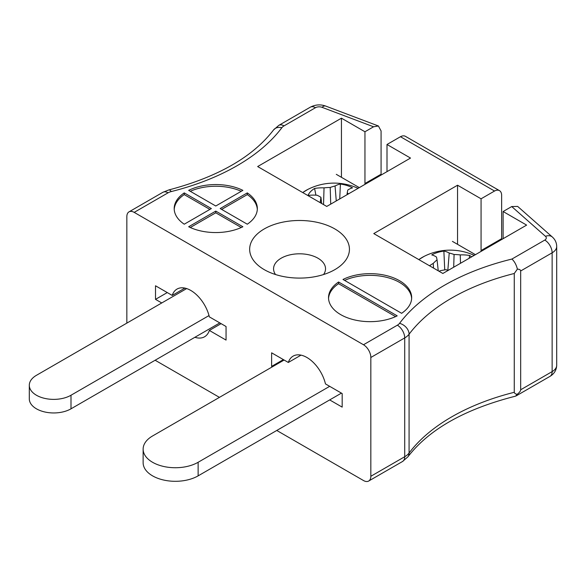 <?xml version="1.0" encoding="UTF-8"?>
<svg xmlns="http://www.w3.org/2000/svg" width="586" height="586" viewBox="0 0 586 586"><rect width="100%" height="100%" fill="white"/><g stroke="black" fill="none" stroke-linecap="round" stroke-linejoin="round"><path stroke-width="0.88" d="M401.615 313.305A41.569 24.004 0 0 0 411.672 297.659A41.569 24.004 0 0 0 387.434 275.845A41.569 24.004 0 0 0 342.986 279.463L401.615 313.305M397.205 315.854L338.583 282.005A41.569 24.004 0 0 0 328.526 297.659A41.569 24.004 0 0 0 352.757 319.473A41.569 24.004 0 0 0 397.205 315.854M242.875 190.362A41.569 24.004 0 0 0 188.663 190.362L215.773 206.008L242.875 190.362M220.175 208.557L247.285 224.204A41.569 24.004 0 0 0 257.342 208.557A41.569 24.004 0 0 0 247.285 192.904L220.175 208.557M215.773 211.099L188.663 226.753A41.569 24.004 0 0 0 242.875 226.753L215.773 211.099L215.773 212.799L190.282 227.515M184.253 192.904A41.569 24.004 0 0 0 174.196 208.557A41.569 24.004 0 0 0 184.253 224.204L211.363 208.557L184.253 192.904L184.253 194.603L209.891 209.407M364.975 184.356A15.588 9.002 60 0 1 364.953 183.521L381.076 174.218L381.076 130.934L378.417 125.99L373.568 126.788L364.953 131.762L341.44 118.182L257.657 166.549L326.739 206.433L410.515 158.066L387.002 144.486L400.472 136.714L494.533 191.029L481.069 198.8L457.549 185.22L373.773 233.587L442.855 273.472L526.631 225.105L503.118 211.524L511.732 206.55L517.665 206.419L552.334 237.008A10.394 7.098 -48.6 0 0 545.456 236.319L511.732 206.55M373.568 126.788L322.014 107.311A5.193 3.003 0 0 0 315.495 107.699L284.042 125.865A10.394 5.999 0 0 0 281.859 127.719A213.055 123.009 180 0 1 171.288 191.556A10.394 5.999 0 0 0 168.072 192.816L134.194 212.374L363.481 344.751L397.367 325.193A10.394 5.999 0 0 0 399.549 323.34A213.055 123.009 180 0 1 511.915 259.056C514.479 261.415 516.303 264.762 517.394 269.113L514.259 273.494L514.259 392.298C514.75 393.609 515.79 394.246 517.394 394.21C519.57 392.349 520.668 390.862 520.676 389.771L552.137 371.612A15.588 9.002 0 0 0 556.7 365.246C556.502 370.088 554.261 373.795 549.983 376.373A10.394 5.999 -120 0 0 552.137 371.612L552.137 252.808L520.676 270.974L520.676 389.771M264.271 269.655A49.883 28.802 0 0 0 334.826 269.655A49.883 28.802 0 0 0 334.826 228.921A49.883 28.802 0 0 0 264.271 228.921A49.883 28.802 0 0 0 264.271 269.655L264.271 269.655M155.136 360.244L219.442 397.367M276.768 430.461L363.481 480.527A10.394 5.999 -120 0 0 368.682 481.04A10.394 5.999 -120 0 0 370.835 476.286L404.714 456.728A20.788 11.998 0 0 0 409.079 453.022A202.661 117.01 180 0 1 514.259 392.298M481.091 251.394A15.588 9.002 60 0 1 481.069 250.559L501.645 238.685L501.645 195.402A10.394 5.999 120 0 0 499.492 190.648A10.394 5.999 120 0 0 494.533 191.029M501.645 238.685A15.588 9.002 -120 0 0 501.667 239.513M499.492 190.648L405.424 136.333A10.394 5.999 120 0 0 400.472 136.714M381.076 174.218L381.105 175.046M134.194 212.374A10.394 5.999 -120 0 0 129.001 211.861A10.394 5.999 -120 0 0 126.847 216.615L126.847 323.113M329.676 399.916L342.173 407.123L342.173 393.55L325.464 383.903A27.542 15.903 -120 0 0 293.125 356.12A27.542 15.903 -120 0 0 288.327 362.463L271.618 352.816L271.618 366.397L272.358 366.814M194.896 337.287A27.542 15.903 -120 0 0 204.551 336.782A27.542 15.903 -120 0 0 209.349 330.438L226.057 340.085L226.057 326.512L209.349 316.865A27.542 15.903 -120 0 0 177.009 289.081A27.542 15.903 -120 0 0 172.218 295.425L155.51 285.778L155.51 299.358L161.751 302.962M514.259 273.494A202.661 117.01 0 0 0 409.079 334.218A20.788 11.998 180 0 1 404.714 337.924L370.835 357.482L370.835 476.286M370.835 357.482A10.394 5.999 -120 0 0 363.481 344.751M520.676 270.974C520.668 269.89 519.57 269.267 517.394 269.113M184.905 288.1L172.218 295.425M221.105 323.655L209.349 330.438M167.266 292.568L155.51 299.358M283.382 359.606L271.618 366.397M301.021 355.138L288.327 362.463M399.549 323.34A10.394 7.786 36.9 0 1 409.079 334.218L409.079 453.022A10.394 7.786 -143.1 0 1 407.856 456.875C429.142 429.252 465.028 409.013 515.504 396.173L517.394 394.21M241.256 191.292A41.569 24.004 0 0 0 190.282 191.292M257.313 209.407A41.569 24.004 0 0 0 247.285 194.603L221.647 209.407M247.285 194.603L247.285 192.904M215.773 212.799L241.256 227.515M184.253 194.603A41.569 24.004 0 0 0 174.225 209.407M395.587 316.616L338.583 283.705L338.583 282.005M338.583 283.705A41.569 24.004 0 0 0 328.548 298.508M411.643 298.508A41.569 24.004 0 0 0 387.72 277.618A41.569 24.004 0 0 0 344.605 280.394M481.069 250.559L481.069 198.8M503.118 238.678L503.118 211.524M457.549 244.34L457.549 185.22M364.953 183.521L364.953 131.762M387.002 171.647L387.002 144.486M341.44 177.302L341.44 118.182M323.56 274.534A25.982 15.002 0 0 0 325.53 268.806A25.982 15.002 0 0 0 299.549 253.804A25.982 15.002 0 0 0 273.567 268.806A25.982 15.002 0 0 0 275.53 274.534M186.67 288.576L36.457 375.304A24.422 14.101 0 0 0 29.3 385.273L29.3 398.854A24.422 14.101 0 0 0 44.375 411.877A24.422 14.101 0 0 0 70.994 408.823L219.809 322.901M29.3 385.273A24.422 14.101 0 0 0 44.375 398.304A24.422 14.101 0 0 0 70.994 395.242L209.019 315.561M284.115 360.031L152.565 435.977A32.215 18.598 0 0 0 143.131 449.132L143.131 462.706A32.215 18.598 0 0 0 163.018 479.89A32.215 18.598 0 0 0 198.134 475.861L341.44 393.125M143.131 449.132A32.215 18.598 0 0 0 163.018 466.317A32.215 18.598 0 0 0 198.134 462.281L329.676 386.335M418.851 259.613A39.57 22.847 180 0 1 424.096 256.39L418.822 259.598M429.501 265.766A57.692 44.126 -47.6 0 1 433.222 263.4A57.223 32.164 -69.4 0 1 437.053 259.847A57.223 2.036 -97.6 0 0 436.482 257.034A57.692 19.514 -111.6 0 0 431.75 254.895A26.839 15.492 180 0 1 443.873 251.086A57.692 25.323 76.9 0 1 449.228 253.035A57.223 39.057 59 0 1 454.084 254.5A57.223 49.165 -11.9 0 1 460.244 254.91A57.692 44.126 -47.6 0 1 469.686 255.489A26.839 15.492 180 0 1 471.664 256.844M447.872 270.578A57.223 33.299 -129.6 0 0 446.32 269.685A57.223 43.408 170.7 0 0 440.159 270.761A57.692 38.324 140.5 0 0 439.141 271.325M469.144 258.294L469.686 255.489M460.501 263.282L460.244 254.91M453.696 267.216L454.084 254.5M447.814 270.542L449.228 253.035M444.737 269.912L443.873 251.086M438.247 270.813L437.053 259.847M433.537 268.095L433.222 263.4M302.735 192.574A39.57 22.847 180 0 1 307.98 189.351A39.57 22.847 180 0 1 307.987 189.344L302.706 192.56M319.846 202.456A57.692 25.323 -76.9 0 1 320.366 201.599A57.223 7.794 -90.6 0 1 320.938 197.299A57.223 26.407 -119.2 0 0 317.107 195.233A57.692 38.324 -140.5 0 0 308.002 195.453A26.839 15.492 180 0 1 314.601 188.458A57.692 44.126 47.6 0 1 324.043 187.872A57.223 49.165 11.9 0 1 330.204 187.461A57.223 39.057 -59 0 1 335.06 185.996A57.692 25.323 -76.9 0 1 340.415 184.048A26.839 15.492 180 0 1 352.545 187.857A57.692 19.514 111.6 0 0 347.813 189.996A57.223 2.036 97.6 0 0 347.234 192.809A57.223 32.164 69.4 0 1 348.472 193.885M347.029 194.72L347.234 192.809M339.734 198.932L340.415 184.048M336.261 200.932L335.06 185.996M330.716 204.14L330.204 187.461M323.531 204.58L324.043 187.872M315.905 195.16L314.601 188.458M321.641 203.489L320.938 197.299M320.491 202.829L320.366 201.599M452.407 241.373L475.429 254.661M336.291 174.335L359.321 187.623M511.915 259.056L544.782 240.077A5.193 3.003 0 0 0 545.456 236.319M397.367 325.193A10.394 5.999 60 0 1 404.714 337.924L404.714 456.728A10.394 5.999 -120 0 1 402.56 461.482L407.856 456.875M556.7 365.246L556.7 246.442A15.588 9.002 180 0 1 552.137 252.808A10.394 5.999 60 0 0 544.782 240.077M129.001 211.861L162.879 192.303A10.394 5.999 60 0 1 168.072 192.816M162.879 192.303L168.761 189.959A10.394 3.377 75.9 0 1 171.288 191.556M168.761 189.959C217.824 176.994 252.756 156.989 273.552 129.953A10.394 7.786 36.9 0 1 281.859 127.719M273.552 129.953L278.841 125.345A10.394 5.999 60 0 1 284.042 125.865M278.841 125.345L310.302 107.187A10.394 5.999 60 0 1 315.495 107.699M310.302 107.187C315.305 104.572 320.439 104.205 325.691 106.073A10.394 4.644 110.7 0 0 322.014 107.311M70.994 395.242L70.994 408.823M198.134 462.281L198.134 475.861M516.09 395.938L549.983 376.373M368.682 481.04L402.56 461.482M325.691 106.073L378.417 125.99M556.7 246.442C556.605 242.677 555.147 239.535 552.334 237.008M474.206 255.371A57.743 57.743 0 0 0 424.096 256.382M358.09 188.333A57.743 57.743 0 0 0 307.987 189.344"/></g></svg>
